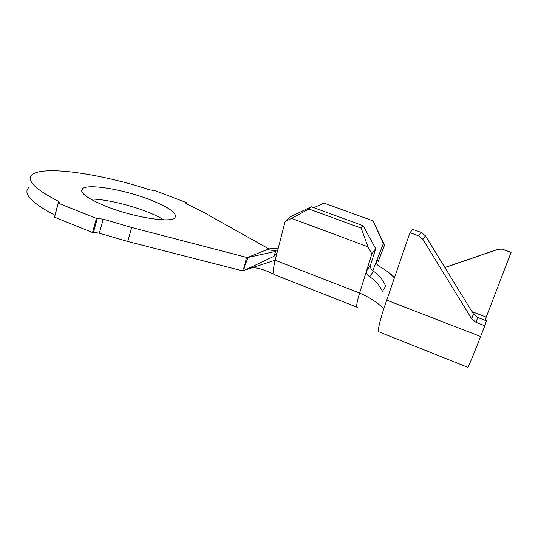 <?xml version="1.0" encoding="UTF-8"?>
<svg xmlns="http://www.w3.org/2000/svg" width="538" height="538" viewBox="0 0 538 538"><rect width="100%" height="100%" fill="white"/><g stroke="black" fill="none" stroke-linecap="round" stroke-linejoin="round"><path stroke-width="0.81" d="M106.147 206.363C132.947 217.13 169.793 223.062 174.695 218.024C177.957 213.694 169.705 207.594 149.954 199.726C124.466 189.706 88.434 183.418 82.57 188.623C79.099 192.496 86.961 198.408 106.147 206.363M163.794 219.813C159.241 217.043 153.478 214.299 146.504 211.582C128.421 204.487 104.507 199.033 90.411 198.993M357.286 307.299C356.082 306.828 356.849 302.08 359.599 293.055L366.721 270.305L370.588 264.931C370.07 267.521 371.025 269.625 373.459 271.246L369.707 276.767C367.198 275.12 366.203 272.968 366.721 270.305L371.852 253.923L367.952 246.774L291.636 218.381L285.133 221.488L290.157 216.908L311.3 206.767L308.933 208.993L291.636 218.381M367.952 246.774L361.166 228.146L363.177 225.731L375.685 248.711L370.588 264.931M375.685 248.711L371.852 253.923M394.26 277.776C390.158 273.338 385.208 269.572 379.411 266.465C376.956 264.985 376.123 262.894 376.909 260.184L383.352 243.546L373.042 220.889L323.937 203.068L313.889 207.708M372.8 270.796L376.909 260.184L378.207 261.508L384.535 245.18L383.352 243.546M186.417 202.604L155.005 190.654L149.88 189.901C101.83 173.982 43.692 165.119 32.213 174.655C26.019 180.176 34.829 189.094 58.629 201.4L59.947 202.846L58.292 203.189L96.436 218.401L103.262 219.161L131.723 227.513L247.325 257.581L268.832 248.899L203.411 212.201L187.069 204.063L185.563 202.799L186.417 202.604L186.121 203.572M103.262 219.161L99.328 233.189L127.701 241.461L242.416 270.843L244.4 266.68L246.491 257.379M28.904 187.406C22.609 193.404 31.278 202.691 54.916 215.261L58.629 201.4M58.292 203.189L54.546 217.17L92.502 232.524L93.424 232.335L97.351 218.24M96.436 218.401L92.502 232.524M99.328 233.189L93.424 232.335M274.979 274.911C272.927 273.936 272.981 269.047 275.133 260.231L245.718 269.794L248.852 268.408M247.325 257.581L248.146 257.406L244.4 266.68L243.922 270.567L242.416 270.843M278.274 248.065L268.832 248.899M425.444 235.852L422.855 239.309L418.557 235.826L421.214 232.423L425.444 235.852L473.42 313.997L477.704 317.501L476.009 322.37L484.839 325.759L480.629 336.526C472.559 357.077 468.275 367.34 467.778 367.313L379.048 331.906C377.468 331.516 379.028 323.842 383.722 308.893C378.1 302.894 370.063 297.615 359.599 293.055L275.133 260.231L276.989 253.035L274.044 256.256L275.557 251.428L248.146 257.406M274.044 256.256L243.922 270.567M276.989 253.035L285.133 221.488M373.042 220.889L384.535 245.18M363.177 225.731L311.3 206.767M361.166 228.146L308.933 208.993M369.707 276.767C375.289 280.419 379.539 285.295 382.451 291.388L385.659 286.108C382.969 279.841 378.9 274.891 373.459 271.246M387.246 271.441L393.964 276.519M383.722 308.893L409.963 232.712L412.754 229.37L421.214 232.423M485 320.285L511.1 252.362L501.658 249.121L497.764 249.323L444.872 267.494M497.764 249.323L501.571 249.013L502.99 249.471M511.1 252.362L502.875 249.356M497.791 249.43L444.926 267.588M477.704 317.501L486.386 320.816L484.839 325.759M418.557 235.826L409.963 232.712M422.855 239.309L471.658 318.805L473.42 313.997M476.009 322.37L471.658 318.805M131.723 227.513L127.701 241.461M185.832 202.705L185.671 203.243M276.875 251.051L267.077 249.605M252.82 256.384L249.975 256.512M274.279 274.42C262.793 268.953 254.911 266.882 250.621 268.2L248.173 268.549M480.629 336.526L386.647 300.117M486.217 317.097L472.008 311.69M81.783 191.501L82.57 188.623M357.071 307.218L275.073 274.931M366.586 270.87L370.453 265.49"/></g></svg>
